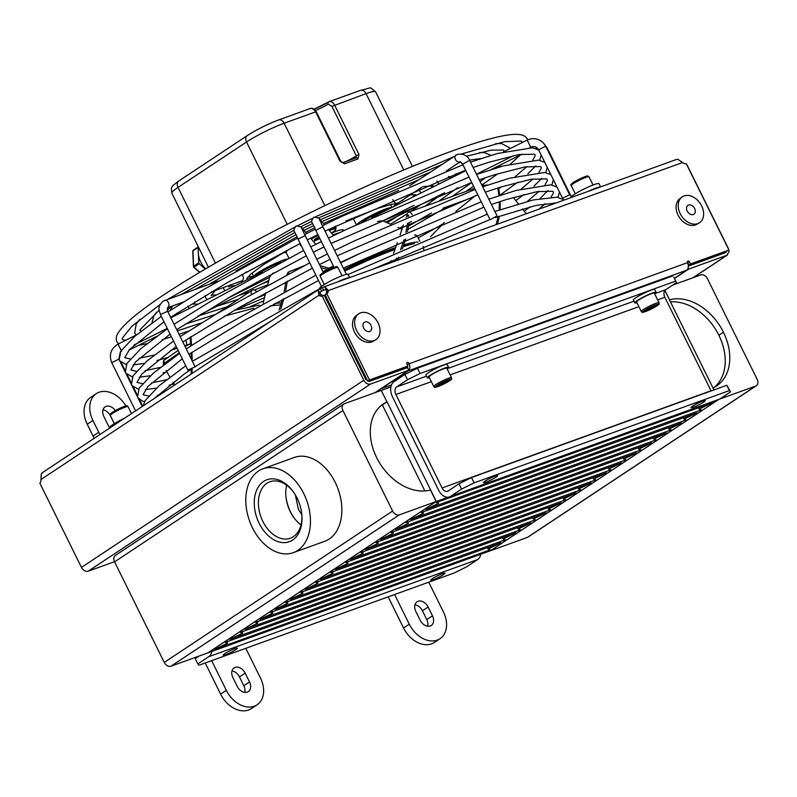 <?xml version="1.0" encoding="UTF-8"?>
<svg xmlns="http://www.w3.org/2000/svg" width="797" height="797" viewBox="0 0 797 797"><rect width="100%" height="100%" fill="white"/><g stroke="black" fill="none" stroke-linecap="round" stroke-linejoin="round"><path stroke-width="1.2" d="M319.547 237.934A4.951 0.598 -26.3 0 1 314.377 239.827A4.951 0.598 -26.3 0 1 319.029 236.868M193.82 266.865L194.03 267.115A0.986 0.717 -123.5 0 1 193.601 266.228L193.791 266.826M192.994 251.384L192.974 250.866A0.986 0.717 -123.5 0 1 193.342 250.208L198.274 246.94M199.818 272.265L194.03 267.115L199.17 263.707A0.986 0.717 -123.5 0 1 198.732 262.831L193.601 266.228L192.974 250.866L198.114 247.459A0.986 0.717 -123.5 0 1 198.383 246.851M198.114 247.459L198.274 251.533M198.393 254.392L198.732 262.831M199.17 263.707L205.208 269.077M198.861 247.817A18.829 13.609 56.5 0 0 200.685 261.954A18.829 13.609 56.5 0 0 205.626 268.828M342.73 162.668A1.983 1.345 70.1 0 1 342.74 162.668L342.74 162.668A1.983 1.345 70.1 0 1 344.553 163.774L357.933 158.932A1.983 1.345 -109.9 0 0 356.11 157.826A1.983 1.345 -109.9 0 0 355.92 157.926L342.949 162.618M346.167 161.422A11.895 1.425 -26.3 0 0 356.299 155.764L358.959 154.409L334.551 105.015C332.857 101.906 330.845 100.9 328.503 101.996A1.983 1.225 58.3 0 0 328.334 102.076A1.983 1.225 58.3 0 0 328.195 104.138L331.891 106.37L356.299 155.764L355.92 157.926M356.159 157.806L342.74 162.668L340.668 161.124L316.26 111.729L315.632 111.849L340.04 161.243L344.553 163.774M328.334 102.076L314.078 109.209M328.344 102.076L328.503 101.996A13.868 1.664 -26.3 0 1 314.098 109.229M316.26 111.729C314.337 108.761 312.285 107.705 310.123 108.551L278.681 119.919C267.483 124.202 257.032 129.413 247.329 135.56L178.827 180.959A5.948 4.294 56.5 0 0 178.02 187.395L246.522 141.996L287.219 224.336M309.585 108.83C311.707 107.804 313.719 108.81 315.632 111.849L284.13 123.236A5.948 4.045 -109.9 0 0 278.681 119.919M688.558 205.018A5.35 3.865 -123.5 0 1 694.456 208.166A5.35 3.865 -123.5 0 1 693.689 214.353A5.35 3.865 -123.5 0 1 687.691 211.912A5.35 3.865 -123.5 0 1 687.781 205.447A5.35 3.865 -123.5 0 1 688.558 205.018M698.979 223.07L696.588 224.405A15.352 11.088 -123.5 0 1 679.383 217.422A15.352 11.088 -123.5 0 1 679.652 198.851L681.814 197.168A15.561 11.248 -123.5 0 1 684.075 195.932A15.561 11.248 -123.5 0 1 701.201 205.088A15.561 11.248 -123.5 0 1 698.979 223.07A15.561 11.248 -123.5 0 1 681.545 215.987A15.561 11.248 -123.5 0 1 681.814 197.168M364.976 321.968A5.35 3.865 -123.5 0 1 370.864 325.116A5.35 3.865 -123.5 0 1 370.107 331.293A5.35 3.865 -123.5 0 1 364.109 328.862A5.35 3.865 -123.5 0 1 364.199 322.387A5.35 3.865 -123.5 0 1 364.976 321.968M375.397 340.01L373.006 341.355A15.352 11.088 -123.5 0 1 355.801 334.371A15.352 11.088 -123.5 0 1 356.07 315.801L358.232 314.118A15.561 11.248 -123.5 0 1 360.483 312.882A15.561 11.248 -123.5 0 1 377.619 322.038A15.561 11.248 -123.5 0 1 375.397 340.01A15.561 11.248 -123.5 0 1 357.963 332.937A15.561 11.248 -123.5 0 1 358.232 314.118M245.785 648.32L260.45 677.998A24.777 17.903 -123.5 0 1 257.072 704.817A24.777 17.903 -123.5 0 1 226.318 690.332L211.643 660.653M428.736 582.199L443.401 611.877A24.777 17.903 -123.5 0 1 440.024 638.696A24.777 17.903 -123.5 0 1 409.269 624.21L394.605 594.532M249.531 681.943A8.916 6.446 -123.5 0 1 248.315 691.597A8.916 6.446 -123.5 0 1 237.237 686.386L232.883 677.57A8.916 6.446 -123.5 0 1 234.099 667.916A8.916 6.446 -123.5 0 1 245.167 673.126L249.531 681.943L243.822 685.729L239.459 676.912A8.916 6.446 56.5 0 0 231.997 670.944M432.482 615.822A8.916 6.446 -123.5 0 1 431.267 625.476A8.916 6.446 -123.5 0 1 420.198 620.265L415.835 611.448A8.916 6.446 -123.5 0 1 417.05 601.795A8.916 6.446 -123.5 0 1 428.128 607.005L432.482 615.822L426.774 619.608L422.42 610.791A8.916 6.446 56.5 0 0 414.948 604.823M388.169 596.853L403.561 627.996A24.777 17.903 56.5 0 0 434.315 642.482L440.024 638.696M205.218 662.974L220.61 694.117A24.777 17.903 56.5 0 0 251.364 708.603L257.072 704.817M99.824 434.604A25.763 18.62 56.5 0 0 98.778 432.273L92.93 420.457A24.777 17.903 -123.5 0 1 96.317 393.638L90.609 397.424A24.777 17.903 56.5 0 0 87.222 424.243L93.07 436.059A25.763 18.62 -123.5 0 1 94.116 438.39M114.3 423.675L110.434 415.855A8.916 6.446 56.5 0 0 102.972 409.887M244.699 692.354A8.916 6.446 56.5 0 0 243.822 685.729M427.66 626.233A8.916 6.446 56.5 0 0 426.774 619.608M109.697 427.63A8.916 6.446 -123.5 0 1 108.213 425.329L103.859 416.512A8.916 6.446 -123.5 0 1 105.074 406.859A8.916 6.446 -123.5 0 1 115.276 410.585M96.317 393.638A24.777 17.903 -123.5 0 1 125.906 405.982M82.31 568.759L83.257 569.785M350.531 348.498A204.132 24.418 -26.3 0 1 351.407 348.05M330.038 307.054A204.132 24.418 -26.3 0 1 330.924 306.596M350.69 348.827A201.153 24.069 -26.3 0 1 351.567 348.369M407.885 366.072L369.459 379.97L326.83 293.724A5.948 4.294 56.5 0 0 328.364 290.556L326.65 291.692A5.948 4.294 -123.5 0 1 325.116 294.86L367.746 381.096L406.171 367.208L407.885 366.072L406.888 364.05A1.484 1.076 -123.5 0 1 408.931 363.312A5.948 4.045 70.1 0 1 409.778 366.261A5.948 4.045 70.1 0 1 409.489 369.031A5.948 4.045 70.1 0 1 408.124 370.874L381.295 388.657L391.466 384.981M674.421 278.322L686.655 270.213A5.948 4.045 70.1 0 0 688.01 268.37A5.948 4.045 70.1 0 0 688.309 265.6A5.948 4.045 70.1 0 0 687.462 262.651A1.484 1.076 -123.5 0 1 689.505 261.914L690.511 263.937L688.797 265.072L728.936 250.049L690.511 263.937M673.883 277.236L676.494 282.527L673.883 277.236M474.115 482.852L471.495 477.562L458.962 483.809L461.573 489.099L474.115 482.852L729.424 390.58L730.55 391.895L719.701 399.078A11.895 8.09 -109.9 0 1 718.515 399.686L449.538 496.89A11.895 8.09 -109.9 0 1 438.649 490.245L392.443 396.757A11.895 8.09 70.1 0 1 394.067 381.633L404.906 374.451L407.526 379.741L420.059 373.484L417.449 368.194L404.906 374.451M417.449 368.194L672.768 275.921M408.751 370.256L407.446 367.606L369.21 381.424L365.853 379.521L324.23 295.298A5.948 4.045 70.1 0 1 320.942 294.541C319.487 293.435 319.736 292.3 321.679 291.154A5.948 0.707 153.7 0 0 323.632 290.188L322.327 287.538A5.948 0.707 -26.3 0 1 320.374 288.514L318.133 290.317L318.89 295.288A5.948 4.045 -109.9 0 0 322.187 296.036L363.811 380.259C365.644 383.377 367.885 384.652 370.515 384.074L408.751 370.256L374.859 392.722M114.499 561.706L88.188 571.22C85.548 571.798 83.306 570.522 81.473 567.414L39.85 483.191A5.948 4.045 -109.9 0 0 40.956 479.525L41.275 473.836L42.44 472.751M42.012 472.92L319.388 289.062M369.459 379.97L367.746 381.096M325.116 294.86L326.83 293.724M688.797 265.072L687.801 263.05A1.484 1.076 56.5 0 0 687.393 262.482M687.462 262.651L407.217 364.448A1.484 1.076 56.5 0 0 406.809 363.89M321.052 291.523L321.679 291.154L320.374 288.514M676.553 159.52L677.968 159.33L682.591 162.538A5.948 4.294 56.5 0 0 686.317 163.803L728.936 250.049M682.591 162.538L328.364 290.556L325.037 286.88L323.203 287.139M40.956 479.525L318.89 295.288L320.942 294.541L318.133 290.317M322.187 296.036L324.23 295.298M324.748 289.779L324.22 289.929M323.632 290.188C325.704 289.331 326.71 289.829 326.65 291.692L325.037 286.88M676.842 159.33L323.273 287.109M674.491 278.482L688.648 269.097L726.874 255.279L729.116 251.463L728.348 248.515L686.725 164.292A5.948 4.045 70.1 0 1 686.576 164.331L686.725 164.292M688.12 268.041L688.648 269.097M726.605 251.404L725.569 252.639L688.339 266.088M407.217 364.448A2.969 2.022 70.1 0 1 407.566 365.434M407.665 366.221A2.969 2.022 70.1 0 1 407.347 367.646M319.756 288.823L319.577 288.474A15.85 1.893 -26.3 0 1 322.875 285.396A15.85 1.893 -26.3 0 1 338.257 277.276A15.85 1.893 -26.3 0 1 348.01 274.417L349.584 277.605M337.091 282.118A15.85 1.893 -26.3 0 1 349.196 277.745M109.856 427.949L109.677 427.6A15.85 1.893 -26.3 0 1 124.87 417.997M571.21 196.7A15.85 1.893 -26.3 0 1 593.944 184.675A15.85 1.893 -26.3 0 1 599.025 183.699L600.589 186.887M588.106 191.4A15.85 1.893 -26.3 0 1 600.201 187.026M475.251 195.743L455.844 211.424M444.367 222.453L430.569 236.669M497.876 187.972L499.012 190.383L498.165 187.883M496.013 224.684L498.274 216.605M499.171 210.01L499.34 201.83M498.932 195.703L497.896 188.132M424.014 250.706L423.127 246.343M499.012 190.383L499.699 195.454M500.187 201.551L500.157 209.681M499.42 216.206L497.448 224.166M393.529 253.267L397.424 242.677M408.253 215.041L408.771 216.107L408.233 214.991L406.191 217.232M403.292 224.993L400.064 234.976M408.233 214.991L408.263 216.326M395.093 261.157L396.727 258.098M400.522 249.85L404.079 239.698M405.952 232.355L407.586 223.11M390.241 262.91L391.068 260.689M409.04 222.473L407.496 231.678M405.713 238.97L402.336 249.043M398.739 257.192L397.055 260.45M288.912 273.58L288.205 272.146L303.787 265.879M320.015 265.7L329.5 268.32M288.205 272.146L286.97 274.596M279.07 310.013L282.347 299.373M284.17 291.652L285.864 281.899M327.527 269.306L321.061 267.822M287.358 281.112L285.715 290.835M283.951 298.506L280.793 309.087M234.288 310.322L259.354 305.121M274.885 303.398L281.351 302.94M191.111 374.092L191.27 369.32M191.3 359.148L191.131 352.872M190.772 345.988L190.055 337.231M280.763 304.892L270.402 305.829M253.755 308.25L224.266 316.17M190.503 336.942L191.011 337.978L190.971 336.643M191.011 337.978L191.599 345.45M191.967 352.314L192.167 360.902M192.107 368.901L191.957 373.534M179.295 352.752L164.7 363.014L163.524 360.633L178.13 350.391M185.034 346.456L190.603 343.637M163.524 360.633L163.295 365.156M187.903 347.871L186.179 348.787M163.893 364.697L164.7 363.014M166.075 370.505L169.92 377.111M173.069 382.181L174.842 384.881M513.288 197.447L518.399 203.893M526.259 213.745L522.394 208.924M251.364 293.824A3.965 2.869 -123.5 0 1 252.171 290.178A3.965 2.869 -123.5 0 1 252.619 289.959A3.965 2.869 -123.5 0 1 256.166 291.164M406.998 215.877A3.965 2.7 70.1 0 1 408.054 212.44A3.965 2.7 70.1 0 1 408.453 212.241A3.965 2.7 70.1 0 1 412.169 214.632M495.953 216.475L490.115 219.743L495.953 216.475M392.811 199.539A3.965 2.869 56.5 0 0 398.121 202.946L422.141 187.016M188.839 369.629L195.126 366.889L188.839 369.629M211.305 291.921L241.84 280.883A3.965 2.7 -109.9 0 0 243.364 278.153A3.965 2.7 -109.9 0 0 241.929 274.397M377.409 221.526A63.919 7.651 -26.3 0 1 382.58 220.988A63.919 7.651 -26.3 0 1 383.556 221.217L390.45 224.196L407.058 213.935M267.712 284.858L269.535 277.575A63.919 7.651 -26.3 0 1 269.615 277.326A63.919 7.651 -26.3 0 1 273.51 272.873M359.009 363.422A63.421 7.591 153.7 0 0 358.142 363.9M364.428 376.632A63.421 7.591 153.7 0 0 365.335 376.224M355.502 358.56L356.438 358.222M356.139 357.624L355.193 357.933M344.224 269.954A83.237 9.963 -26.3 0 1 395.312 248.375M403.531 245.835A83.237 9.963 -26.3 0 1 413.095 243.932M414.5 243.633A89.184 10.67 153.7 0 0 403.232 246.681M394.874 249.531A89.184 10.67 153.7 0 0 344.772 271.08M344.005 269.535A87.202 10.431 -26.3 0 1 395.641 247.538M403.88 244.858A87.202 10.431 -26.3 0 1 417.997 242.099M329.041 268.141A87.202 10.431 -26.3 0 1 333.405 265.959M340.518 262.472A87.202 10.431 -26.3 0 1 360.782 253.097M414.619 235.045A87.202 10.431 -26.3 0 1 416.403 235.404A87.202 10.431 -26.3 0 1 417.269 236.151L419.82 241.302M645.63 310.501L648.927 308.309L655.752 305.849L647.393 310.362L645.63 310.501M641.286 311.507L636.574 301.983A9.913 1.186 -26.3 0 1 638.636 300.061A9.913 1.186 -26.3 0 1 648.25 294.98A9.913 1.186 -26.3 0 1 654.337 293.196L659.049 302.721A9.913 1.186 153.7 0 0 652.952 304.504A9.913 1.186 153.7 0 0 643.338 309.585A9.913 1.186 153.7 0 0 641.286 311.507C643.747 311.846 638.576 314.058 648.678 310.282C664.339 302.023 657.545 304.852 659.049 302.721M647.015 309.585L647.393 310.362M651.916 306.935L652.454 308.031M438.101 385.499L441.389 383.317L448.223 380.846L444.925 383.038L438.101 385.499M433.747 386.505L429.045 376.981A9.913 1.186 -26.3 0 1 431.097 375.058A9.913 1.186 -26.3 0 1 440.711 369.987A9.913 1.186 -26.3 0 1 446.808 368.204L451.52 377.728A9.913 1.186 153.7 0 0 445.423 379.511A9.913 1.186 153.7 0 0 435.81 384.582A9.913 1.186 153.7 0 0 433.747 386.505C436.218 386.844 431.047 389.056 441.149 385.28C456.801 377.031 450.016 379.85 451.52 377.728M439.476 384.582L439.864 385.359M444.387 381.942L444.925 383.038M634.801 302.86L633.406 300.031A11.895 1.425 -26.3 0 1 635.876 297.729A11.895 1.425 -26.3 0 1 647.413 291.642A11.895 1.425 -26.3 0 1 654.726 289.5L656.12 292.32A11.895 1.425 153.7 0 0 648.808 294.462A11.895 1.425 153.7 0 0 637.271 300.549A11.895 1.425 153.7 0 0 634.801 302.86A11.895 1.425 153.7 0 0 636.923 302.681M654.686 293.904A11.895 1.425 153.7 0 0 656.12 292.32M427.272 377.858L425.877 375.038A11.895 1.425 -26.3 0 1 428.338 372.727A11.895 1.425 -26.3 0 1 439.874 366.64A11.895 1.425 -26.3 0 1 447.197 364.498L448.591 367.327A11.895 1.425 153.7 0 0 441.269 369.459A11.895 1.425 153.7 0 0 429.732 375.556A11.895 1.425 153.7 0 0 427.272 377.858A11.895 1.425 153.7 0 0 429.394 377.688M447.157 368.911A11.895 1.425 153.7 0 0 448.591 367.327M293.744 517.432A32.946 22.426 70.1 0 1 290.556 511.953A32.946 22.426 70.1 0 1 285.844 495.585M301.814 514.513A30.017 20.433 70.1 0 1 290.347 538.214A30.017 20.433 70.1 0 1 262.861 521.447A30.017 20.433 70.1 0 1 269.944 481.757A30.017 20.433 70.1 0 1 293.924 492.666M297.112 498.135A32.946 22.426 -109.9 0 0 293.595 492.187A32.946 22.426 -109.9 0 0 256.455 490.663A32.946 22.426 -109.9 0 0 274.288 540.007A32.946 22.426 -109.9 0 0 301.864 515.081A32.946 22.426 -109.9 0 0 297.112 498.135M286.671 485.224A30.017 20.433 -109.9 0 0 285.884 496.123A30.017 20.433 -109.9 0 0 290.218 511.564A30.017 20.433 -109.9 0 0 293.426 516.984A30.017 20.433 -109.9 0 0 300.997 524.864M252.44 527.744A44.592 30.356 -109.9 0 0 293.286 552.66A44.592 30.356 -109.9 0 0 306.676 500.406A44.592 30.356 -109.9 0 0 262.97 468.785A44.592 30.356 -109.9 0 0 252.44 527.744M262.97 468.785L294.372 457.438A44.592 30.356 70.1 0 1 338.077 489.049A44.592 30.356 70.1 0 1 324.688 541.302L293.286 552.66M199.13 656.041L195.225 658.631L197.845 663.921L208.694 656.728L477.662 559.524L466.813 566.707L454.28 572.963L198.961 665.236L197.845 663.921M211.853 651.448A11.895 8.09 70.1 0 1 208.694 656.728M224.814 653.66A7.93 0.946 -26.3 0 1 232.505 649.595A7.93 0.946 -26.3 0 1 237.386 648.17A7.93 0.946 -26.3 0 1 230.692 652.534A7.93 0.946 -26.3 0 1 223.17 655.194A7.93 0.946 -26.3 0 1 224.814 653.66M432.343 578.652A7.93 0.946 -26.3 0 1 440.034 574.597A7.93 0.946 -26.3 0 1 444.915 573.163A7.93 0.946 -26.3 0 1 438.23 577.526A7.93 0.946 -26.3 0 1 430.699 580.186A7.93 0.946 -26.3 0 1 432.343 578.652M480.82 554.234A11.895 8.09 70.1 0 1 477.662 559.524M449.538 496.89A11.895 8.09 -109.9 0 0 450.733 496.292L461.573 489.099M496.043 477.164A7.93 0.946 -26.3 0 1 488.352 481.219A7.93 0.946 -26.3 0 1 483.48 482.643A7.93 0.946 -26.3 0 1 490.165 478.28A7.93 0.946 -26.3 0 1 497.687 475.62A7.93 0.946 -26.3 0 1 496.043 477.164M703.572 402.156A7.93 0.946 -26.3 0 1 695.881 406.211A7.93 0.946 -26.3 0 1 691.009 407.646A7.93 0.946 -26.3 0 1 697.694 403.282A7.93 0.946 -26.3 0 1 705.225 400.622A7.93 0.946 -26.3 0 1 703.572 402.156M431.356 381.663L395.87 394.485L442.076 487.973A5.948 4.045 -109.9 0 0 447.515 491.301A5.948 4.045 -109.9 0 0 448.113 491.002L458.962 483.809M395.87 394.485A5.948 4.045 70.1 0 1 396.677 386.924L407.526 379.741M676.494 282.527L665.654 289.719L655.234 293.485M442.076 487.973L711.044 390.769L664.837 297.281A5.948 4.045 70.1 0 1 665.654 289.719M730.55 391.895L726.814 385.28L729.424 390.58M471.495 477.562L726.814 385.28M420.059 373.484L675.378 281.211M295.368 494.937L298.427 509.403A34.679 23.611 -109.9 0 0 298.437 509.413L301.834 514.723M381.185 405.563A49.544 35.805 -123.5 0 1 382.391 404.976L387.093 401.887A49.544 35.805 56.5 0 0 383.387 403.93A49.544 35.805 56.5 0 0 376.632 457.558A49.544 35.805 56.5 0 0 430.619 489.956L387.093 401.887M723.427 332.219A49.544 35.805 56.5 0 0 669.44 299.841L712.976 387.91A49.544 35.805 56.5 0 0 716.672 385.878A49.544 35.805 56.5 0 0 723.437 332.239L718.864 335.268A49.544 35.805 -123.5 0 1 714.311 387.262M670.456 301.894A49.544 35.805 -123.5 0 1 718.854 335.248M423.496 513.278L410.754 519.465L686.227 419.909L683.995 419.132L696.737 412.946L421.264 512.501L423.496 513.278L422.828 511.933M699.069 409.14L711.811 402.953L436.328 502.508L438.559 503.286L425.827 509.472L701.3 409.917L699.069 409.14L698.401 407.795M681.664 422.928L406.191 522.493L408.423 523.27L395.681 529.457L671.164 429.892L668.932 429.115L681.664 422.928M666.591 432.92L391.118 532.486L393.349 533.263L380.617 539.439L656.09 439.884L653.859 439.107L666.591 432.92M651.528 442.913L376.045 542.468L378.286 543.245L365.544 549.432L641.017 449.877L638.786 449.1L651.528 442.913M636.454 452.905L360.981 552.46L363.213 553.238L350.471 559.424L625.954 459.869L623.722 459.092L636.454 452.905M621.381 462.888L345.908 562.453L348.14 563.23L335.407 569.417L610.881 469.851L608.649 469.074L621.381 462.888M606.318 472.88L330.835 572.445L333.066 573.212L320.334 579.399L595.807 479.844L593.576 479.067L606.318 472.88M591.244 482.872L315.771 582.428L318.003 583.205L305.261 589.391L580.744 489.836L578.502 489.059L591.244 482.872M576.171 492.865L300.698 592.42L302.93 593.197L290.198 599.384L565.671 499.819L563.439 499.052L576.171 492.865M561.098 502.847L285.625 602.412L287.856 603.19L275.124 609.376L550.597 509.811L548.366 509.034L561.098 502.847M546.035 512.84L270.552 612.395L272.793 613.172L260.051 619.359L535.524 519.803L533.293 519.026L546.035 512.84M530.961 522.832L255.488 622.387L257.72 623.164L244.978 629.351L520.461 529.796L518.229 529.019L530.961 522.832M515.888 532.814L240.415 632.38L242.647 633.157L229.915 639.343L505.388 539.778L503.156 539.001L515.888 532.814M713.026 388.019L713.963 389.922M430.529 490.105L436.178 501.532L399.317 514.862A5.948 4.294 -123.5 0 1 392.602 511.046L342.909 410.505A5.948 4.294 -123.5 0 1 343.726 404.069A5.948 4.294 -123.5 0 1 344.394 403.73L381.255 390.41L386.924 401.867L381.275 390.44M438.559 503.286L437.902 501.951M390.909 386.924L381.394 390.361M683.995 419.132L683.338 417.787M718.057 399.845L490.334 550.797L207.977 652.843L436.318 501.482L448.193 497.198M488.083 548.994L500.825 542.807L225.342 642.372L227.573 643.149L214.841 649.326L490.314 549.771L488.083 548.994L487.415 547.649M408.423 523.27L407.755 521.925M668.932 429.115L668.265 427.78M393.349 533.263L392.692 531.918M653.859 439.107L653.191 437.762M378.286 543.245L377.619 541.9M638.786 449.1L638.128 447.755M363.213 553.238L362.545 551.893M623.722 459.092L623.055 457.747M348.14 563.23L347.472 561.885M608.649 469.074L607.981 467.729M333.066 573.212L332.409 571.877M593.576 479.067L592.908 477.722M318.003 583.205L317.336 581.86M578.502 489.059L577.845 487.714M302.93 593.197L302.262 591.852M563.439 499.052L562.772 497.707M287.856 603.19L287.199 601.845M548.366 509.034L547.698 507.689M272.793 613.172L272.126 611.827M533.293 519.026L532.635 517.681M257.72 623.164L257.052 621.819M518.229 529.019L517.562 527.674M242.647 633.157L241.989 631.812M503.156 539.001L502.489 537.666M664.837 290.516L669.55 299.722L664.927 290.387M227.573 643.149L226.916 641.804M430.659 490.025L436.318 501.482M672.588 285.117L700.742 274.945A5.948 4.294 -123.5 0 1 707.457 278.751L757.15 379.292A5.948 4.294 -123.5 0 1 756.343 385.728A5.948 4.294 -123.5 0 1 755.666 386.067L719.751 399.048M755.666 386.067L527.335 537.427L490.464 550.747L718.197 399.795M714.102 389.872L713.146 387.93M527.335 537.427A5.948 4.294 56.5 0 0 528.003 537.088L756.343 385.728M343.726 404.069L115.386 555.429A5.948 4.294 56.5 0 0 114.579 561.865L164.262 662.407A5.948 4.294 56.5 0 0 170.976 666.212L207.838 652.892L436.178 501.532M424.881 490.942L382.391 404.976M361.499 222.313A18.829 2.252 -26.3 0 1 388.189 209.372M329.37 230.552A18.829 2.252 -26.3 0 1 335.657 229.237A18.829 2.252 -26.3 0 1 331.542 233.113L335.089 230.492L336.145 227.972A19.815 2.371 153.7 0 0 336.105 227.912A19.815 2.371 153.7 0 0 328.583 229.636M257.003 274.796A18.829 2.252 -26.3 0 1 270.492 266.905A18.829 2.252 -26.3 0 1 281.032 262.163M391.865 207.539A19.815 2.371 153.7 0 0 374.53 213.805A19.815 2.371 153.7 0 0 356.946 224.445M356.329 224.734L353.559 219.125A19.815 2.371 -26.3 0 1 355.313 216.963M351.646 218.517A21.798 2.61 153.7 0 0 354.007 218.139M342.351 231.369A21.798 2.61 153.7 0 0 331.572 233.103M285.216 252.599A21.798 2.61 153.7 0 0 287.209 250.328M300.848 244.809A19.815 2.371 153.7 0 0 300.618 245.536L301.565 246.253M311.328 239.02A18.829 2.252 -26.3 0 1 318.292 235.384M287.219 258.935A19.815 2.371 153.7 0 0 269.974 265.929A19.815 2.371 153.7 0 0 253.765 276.41M281.849 253.386A19.815 2.371 -26.3 0 1 286.272 252.838L288.863 258.079M332.997 234.936A19.815 2.371 -26.3 0 1 339.791 232.604M340.04 161.243L340.678 161.124M357.933 158.932L358.959 154.409M329.151 101.677L360.603 90.31A5.948 4.045 -109.9 0 1 366.052 93.628L331.891 106.37M315.463 110.484A11.895 1.425 153.7 0 0 328.195 104.138M324.857 205.646L284.13 123.236A29.728 3.557 -26.3 0 0 246.522 141.996A5.948 4.294 -123.5 0 1 247.329 135.56M360.603 90.31C373.863 87.421 368.194 86.255 375.576 91.814A29.728 3.557 -26.3 0 0 366.052 93.628L403.77 169.96M215.449 263.13L178.02 187.395A29.728 3.557 -26.3 0 0 171.853 193.173C171.285 186.687 169.99 187.644 178.827 180.959M310.631 238.203L314.845 243.165A3.965 3.935 139.7 0 1 315.582 244.48M403.561 627.996L409.269 624.21M239.459 676.912L245.167 673.126M422.42 610.791L428.128 607.005M220.61 694.117L226.318 690.332M93.07 436.059L98.778 432.273M87.222 424.243L92.93 420.457M408.124 370.874L686.655 270.213M370.515 384.074L88.188 571.22M81.473 567.414L363.811 380.259M321.679 291.154L320.633 291.861M715.965 256.106L718.804 254.223M692.982 277.745L726.874 255.279M687.801 263.05L689.505 261.914M335.796 267.792A8.717 1.046 153.7 0 0 328.095 269.924A8.717 1.046 153.7 0 0 321.729 274.746M337.968 267.533C335.368 267.433 341.734 263.757 325.664 271.179C316.529 276.908 321.43 274.148 320.205 276.31A9.913 1.186 -26.3 0 1 328.563 270.86A9.913 1.186 -26.3 0 1 337.968 267.533L342.023 275.722M125.896 406.928A8.717 1.046 153.7 0 0 118.205 409.06A8.717 1.046 153.7 0 0 111.839 413.882M128.068 406.659C125.468 406.56 131.834 402.883 115.774 410.316C106.639 416.044 111.53 413.284 110.305 415.446A9.913 1.186 -26.3 0 1 118.663 409.987A9.913 1.186 -26.3 0 1 128.068 406.659L131.505 413.603M586.811 177.073A8.717 1.046 153.7 0 0 583.633 177.183A8.717 1.046 153.7 0 0 573.571 182.314M588.983 176.814L587.817 176.047C587.837 175.171 578.074 179.255 573.432 182.383C571.031 184.127 570.293 185.193 571.22 185.591A9.913 1.186 -26.3 0 1 573.272 183.669A9.913 1.186 -26.3 0 1 582.886 178.598A9.913 1.186 -26.3 0 1 588.983 176.814L593.038 185.004M569.666 194.767L545.696 146.259L538.593 149.776L562.562 198.284L569.666 194.757L571.977 197.228M571.25 196.63L547.28 148.122L546.632 148.162M531.121 146.967L531.489 147.674M538.593 149.776C536.71 146.738 534.08 145.871 530.692 147.166L527.176 140.093C533.512 137.373 539.081 138.509 543.853 143.46L545.696 146.259M346.386 274.347L322.885 226.786L315.781 230.293C311.747 220.161 309.864 223.09 313.928 217.063L318.78 218.089L324.439 224.744M321.41 286.412L298.048 239.14L305.151 235.623L323.373 272.494M319.657 219.952A3.965 3.935 -40.3 0 0 318.78 218.089M306.666 233.541L301.057 226.926A3.965 3.935 139.7 0 1 301.924 228.799M333.335 235.733A3.965 3.935 -40.3 0 0 332.568 234.318L333.345 235.723M119.211 359.885L118.843 359.128L111.729 362.645L135.58 410.893M121.562 351.188L118.046 344.115M485.214 185.92A3.965 2.7 -109.9 0 0 482.862 185.352L487.764 185.043M490.115 219.743L462.658 164.182L468.487 160.914L469.762 160.665L497.218 216.226M446.43 170.927L460.277 161.741A3.965 2.869 -123.5 0 1 455.735 159.928A3.965 2.869 -123.5 0 1 455.964 155.096A3.965 2.869 -123.5 0 1 456.412 154.867M188.022 370.396L160.556 314.835L161.383 314.068L167.659 311.318L195.126 366.889M164.341 300.519A3.965 2.7 70.1 0 1 164.74 300.32A3.965 2.7 70.1 0 1 168.625 303.129A3.965 2.7 70.1 0 1 167.43 307.772L167.659 311.318M361.19 367.845A6.346 0.757 153.7 0 0 360.304 368.274L361.19 367.855M360.971 369.639A6.346 0.757 153.7 0 0 361.848 369.18M362.555 370.605A6.346 0.757 153.7 0 0 361.669 371.043L362.555 370.605M362.336 372.398A6.346 0.757 153.7 0 0 363.223 371.96M361.659 368.792A5.948 0.707 -26.3 0 1 360.772 369.24M363.024 371.561A5.948 0.707 -26.3 0 1 362.137 372M644.683 310.342A8.717 1.046 -26.3 0 1 658.043 304.205A8.717 1.046 -26.3 0 1 649.346 309.973A8.717 1.046 -26.3 0 1 644.683 310.342M437.154 385.349A8.717 1.046 -26.3 0 1 450.514 379.203A8.717 1.046 -26.3 0 1 441.807 384.971A8.717 1.046 -26.3 0 1 437.154 385.349M719.701 399.078L450.733 496.292M633.964 301.166L447.695 368.493M426.435 376.174L396.677 386.924M664.837 297.281L657.645 299.881M638.885 306.656L450.116 374.889M718.864 335.268L723.437 332.239M170.976 666.212L399.317 514.862M114.579 561.865L342.909 410.505M392.602 511.046L164.262 662.407M390.57 204.55L392.004 207.459M353.559 219.125L352.543 218.298L354.087 218.059M299.712 243.713L300.618 245.536M335.228 226.119L336.145 227.972M252.041 273.022L253.715 276.429M286.272 252.838L286.233 251.523L285.107 252.609M198.373 246.861L193.233 250.268A0.986 0.986 0 0 0 192.794 251.135L193.422 266.497A0.986 0.986 0 0 0 193.751 267.204L199.589 272.405M208.435 267.194L171.853 193.173M412.418 166.374L375.576 91.814M313.39 241.451L319.876 238.602M693.34 277.615L727.541 254.95M320.205 276.31L324.249 284.509M110.305 415.446L114.36 423.645M571.22 185.591L575.265 193.791M562.562 198.284L563.728 200.206M544.6 144.426L547.28 148.122M535.723 148.451L538.503 149.607M382.64 220.998L414.032 205.337M476.457 174.214L513.945 155.515M529.826 147.594L530.692 147.166M371.771 217.561L465.846 170.638M503.485 151.868L527.156 140.073M522.165 154.07L490.872 169.671M444.596 192.744L385.668 222.134M334.082 267.334L315.781 230.293M319.497 219.564L322.885 226.786M305.151 235.623L301.774 228.41M298.048 239.14C294.013 228.998 292.13 231.937 296.205 225.9L301.057 226.926M328.414 229.426L332.568 234.318M142.245 406.48L137.642 397.175M137.522 396.926L131.545 384.831M131.415 384.582L125.438 372.478M125.318 372.239L119.341 360.134M121.174 362.505L124.84 369.938M127.271 374.849L130.947 382.281M133.378 387.203L137.044 394.625M139.475 399.546L142.743 406.151M120.287 352.045L118.843 359.128M136.377 334.939L118.026 344.095C110.853 348.578 108.761 354.765 111.729 362.645M268.828 280.405L200.256 314.596M156.581 336.374L128.935 350.162M133.946 345.021L167.26 328.404M227.663 298.277L269.605 277.366M170.847 317.754L262.123 272.235M292.399 247.449L263.677 264.564L251.115 273.809L246.741 278.601M247.698 277.157L253.615 276.22M393.18 206.881L396.488 203.624M398.221 203.733L392.244 204.201L378.366 208.127L345.739 221.078M402.644 199.947L403.342 201.81M242.637 281.949L241.63 280.962M205.218 295.538L205.726 297.899L207.17 299.642M215.18 290.516L211.165 295.707M211.394 295.099L216.495 294.99M431.237 187.903L432.801 185.671M433.419 185.86L423.337 186.528M436.895 181.039L438.878 184.087M420.706 204.66L411.152 211.265M267.722 284.838L254.432 289.998M249.959 291.652L238.243 295.657M172.78 305.839L170.06 310.531M313.56 225.71L304.055 230.463M295.866 234.627L209.083 284.29M176.894 313.161L179.793 313.291M447.545 170.498L446.768 170.697M418.923 179.644L321.809 221.656M457.777 187.634L438.46 201.392M227.125 306.785L197.776 316.13M186.847 345.031L185.92 339.93M252.171 290.178L215.997 314.157M247.379 302.87L237.396 309.485M442.873 208.226L472.95 197.357M408.453 212.241L474.594 188.331M482.095 185.621L482.862 185.352M469.762 160.665C467.839 155.694 463.784 153.552 457.598 154.269L409.608 185.821M462.658 164.182L460.347 161.701M160.556 314.835C159.46 310.352 156.591 307.752 163.006 301.196L218.239 280.982M183.161 302.093L167.43 307.772M139.814 319.458L136.187 324.11L134.653 333.026L136.237 335.019M311.776 221.297L300.877 226.737M294.063 230.194L181.776 294.163M159.191 310.182L140.043 329.729L139.983 330.396L141.268 330.994M503.953 151.639L503.624 150.025L491.331 150.115L466.384 156.252M441.757 164.511L318.631 217.92M495.624 143.609L501.562 143.56L509.532 147.754L509.901 148.67M501.353 164.441L498.165 167.42M485.522 177.671L480.123 181.636M473.567 186.259L465.767 191.529M431.416 212.929L408.522 226.129M264.504 297.689L238.781 308.569M201.641 322.865L177.332 330.875M527.654 139.834L527.305 138.967C525.602 136.277 523.011 134.823 519.524 134.603C496.272 130.867 400.064 167.858 302.74 216.495C244.868 245.496 197.566 272.275 160.815 296.833C137.692 312.374 123.465 324.419 118.155 332.957C116.203 335.866 115.774 338.815 116.89 341.803L118.504 343.856M312.464 218.308L298.088 225.481M294.711 227.195L168.117 299.094M160.127 304.494L131.913 326.232L122.3 338.107L122.23 339.193L123.047 339.731L125.647 340.299M521.876 142.693L521.955 141.577L521.198 141.069L504.581 141.667L461.652 153.931M453.174 156.939L315.851 216.645M520.331 154.977L510.498 163.983M498.025 173.666L481.796 185.014M447.844 206.433L407.954 229.377M263.727 300.798L250.358 306.606M188.869 330.924L179.026 334.322M171.425 336.812L162.229 339.632M146.967 343.656L138.658 345.32M167.509 357.554L156.949 360.513M144.207 363.422L133.129 364.877M126.285 364.598L119.65 360.762M119.191 359.845L120.815 351.128L134.872 336.214L161.323 316.389M167.958 311.916L203.564 289.6L297.56 238.134M304.633 234.557L315.263 229.257M322.377 225.75L341.594 216.475L462.947 164.77M470.469 162.1L497.408 153.512L532.466 147.764L538.712 150.025M541.143 154.937L539.708 160.277M535.753 165.886L527.883 173.796M517.831 182.154L499.689 195.365M442.873 223.957L418.186 238.004M190.025 343.915L184.685 345.768M177.103 348.309L170.528 350.411M154.259 355.063L139.106 358.261M130.22 358.989L124.73 357.684L129.562 349.465L163.983 321.769M532.854 159.998L535.066 155.993L535.146 154.847L534.219 154.22L518.907 154.568L488.431 162.399L473.119 167.47M465.597 170.13L325.007 231.08M317.893 234.587L307.263 239.887M300.19 243.464L226.587 283.045L170.618 317.286M498.623 188.869L501.562 186.807M515.141 176.705L526.877 166.613M174.154 383.855L169.153 385.21M156.411 388.119L145.343 389.574M138.489 389.295L131.854 385.459M131.395 384.543L133.019 375.825L147.076 360.911L173.527 341.086M180.162 336.613L215.768 314.297L309.754 262.831M316.837 259.254L327.467 253.954M334.581 250.447L353.798 241.162L475.151 189.457M482.673 186.797L509.612 178.209L544.67 172.461L550.916 174.712M553.347 179.634L551.913 184.974M547.957 190.583L540.087 198.493M530.035 206.851L524.257 211.245M166.463 379.761L151.31 382.958M142.434 383.686L136.945 382.381L141.766 374.152L176.187 346.466M545.058 184.695L547.27 180.69L547.35 179.534L546.423 178.917L531.111 179.255L500.636 187.096L485.323 192.167M477.802 194.827L337.211 255.777M330.097 259.284L319.467 264.584M312.394 268.161L238.791 307.742L182.822 341.983M527.345 201.402L539.081 191.31M319.687 288.683L192.366 361.3M185.731 365.773L159.131 385.728L145.114 400.702L143.191 405.852M270.392 321.54L195.026 366.68M190.742 369.559L184.505 373.863L154.279 398.5M555.917 203.036L535.973 205.417L495.425 217.591M490.006 219.524L372.817 269.207M563.26 199.529L556.973 197.168L533.183 199.957L494.877 211.484M487.356 214.154L348.06 274.517M144.596 401.638L142.494 401.13L137.951 397.803M137.502 396.886L139.236 387.99L153.323 373.135L179.634 353.43M186.269 348.956L207.987 335.069L315.861 275.174M322.934 271.608L333.574 266.298M340.678 262.801L360.692 253.137L481.249 201.81M488.78 199.14L516.187 190.423L550.857 184.814L557.023 187.066M559.454 191.977L558.01 197.317M554.064 202.926L553.078 204.062M159.659 394.943L157.407 395.302M148.531 396.029L143.042 394.724L147.863 386.505L182.294 358.809M551.155 197.038L553.397 192.954L553.457 191.888L552.53 191.27L537.218 191.609L506.733 199.439L491.43 204.51M483.899 207.17L343.318 268.131M318.491 280.504L244.888 320.085L188.919 354.326M539.151 209.093L545.188 203.653M166.832 371.84L163.056 372.857M150.304 375.766L139.236 377.22M132.382 376.941L125.747 373.116M125.298 372.199L126.922 363.472L140.979 348.558L167.43 328.733M174.055 324.259L209.661 301.953L303.657 250.487M310.73 246.911L321.36 241.601M328.474 238.104L347.691 228.819L469.044 177.113M476.566 174.443L503.515 165.866L538.563 160.117L544.819 162.369M547.25 167.29L545.806 172.62M541.86 178.229L533.99 186.149M523.938 194.498L515.818 200.605M160.356 367.417L145.203 370.605M136.327 371.332L130.838 370.027L135.659 361.808L170.09 334.122M538.951 172.341L541.173 168.336L541.253 167.191L540.326 166.573L525.004 166.912L494.529 174.752L479.226 179.813M471.694 182.473L331.114 243.434M324 246.931L313.37 252.241M306.287 255.817L232.684 295.388L176.715 329.639M521.238 189.058L532.984 178.956M187.753 306.227L189.427 308.489M314.576 227.842L305.64 232.325M296.902 236.789L235.952 270.92M194.598 301.983L193.362 304.324M193.452 303.966L198.045 304.195M449.647 178.717L450.733 176.804M451.072 176.954L448.462 176.506M398.669 190.493L323.403 223.519M455.994 173.656L456.641 175.23M442.086 194L424.801 206.333M238.542 299.214L216.864 306.317M223.05 287.677L224.903 290.795M246.612 271.797L242.288 274.835M230.293 285.057L228.958 287.129M229.446 286.173L235.264 285.635M412.497 197.248L414.749 194.598M415.805 194.787L410.226 194.926M418.455 189.467L421.115 192.954M397.275 216.346L387.173 222.781M268.579 281.391L261.665 283.971M265.76 292.688L263.169 303.019M397.862 227.394L401.947 229.167M415.098 234.836L416.403 235.404M156.73 312.115L153.821 315.911L151.968 322.954M312.573 223.549L302.471 228.6M294.87 232.455L195.424 289.231M171.923 306.148L167.211 310.123M161.173 316.07L160.317 317.076M481.278 158.444L469.483 160.137M461.104 162.17L458.594 162.857M430.34 172.072L320.225 219.783M471.754 182.593L452.108 196.46M411.461 221.417L409 222.841M402.864 226.328L399.616 228.151M265.291 294.541L252.739 299.861M215.618 314.377L184.894 324.279M491.012 155.385L484.327 152.586L479.515 152.586"/></g></svg>
